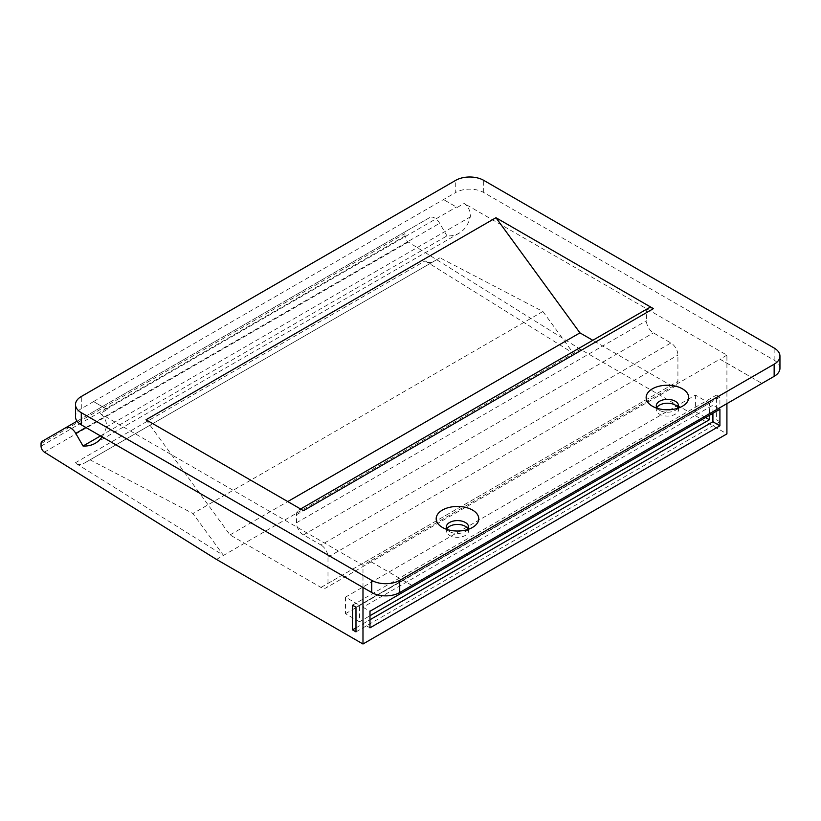 <?xml version="1.0" encoding="UTF-8"?>
<svg xmlns="http://www.w3.org/2000/svg" width="821" height="821" viewBox="0 0 821 821"><rect width="100%" height="100%" fill="white"/><g stroke="black" fill="none" stroke-linecap="round" stroke-linejoin="round"><path stroke-width="0.62" stroke-dasharray="4.11 3.08" d="M102.091 436.854A59.389 34.287 -120 0 0 106.32 427.053A9.893 5.716 -120 0 0 100.224 413.548L107.223 409.505L93.543 401.572L106.525 409.063A9.893 5.716 60 0 1 107.223 409.505M100.501 435.93L446.973 235.904A59.389 34.287 -120 0 0 459.185 233.154A59.389 34.287 -120 0 0 470.248 216.949A9.893 5.716 -120 0 0 464.152 203.444L457.153 207.477A9.893 5.716 -120 0 0 456.455 207.036L443.473 199.534L457.153 207.477M93.543 401.572L455.717 192.504L455.717 180.343M362.985 587.477L362.985 565.248L100.224 413.548M719.914 397.118L716.415 395.106L716.415 419.747L719.914 421.768L719.914 397.118L355.986 607.232M726.913 403.583L726.913 355.144L464.152 203.444M446.973 235.904L439.666 223.261A9.893 5.716 -120 0 0 429.773 217.544L406.005 231.276A4.947 2.853 -120 0 0 404.979 233.533L404.979 236.058A4.947 2.853 -120 0 0 408.335 242.041L580.416 349.315L726.913 433.888M429.773 217.544L77.041 421.194M303.493 510.662A9.893 5.716 -120 0 0 298.546 510.169A9.893 5.716 -120 0 0 296.494 514.705L296.494 522.782A9.893 5.716 -120 0 0 303.493 534.902L320.99 545.011L670.921 342.983A9.893 5.716 -120 0 1 677.92 355.103L677.92 381.365A9.893 5.716 -120 0 1 675.868 385.891L325.947 587.928A9.893 5.716 -120 0 0 327.99 583.392L677.92 381.365M327.99 583.392L327.99 557.131A9.893 5.716 -120 0 0 320.99 545.011M146.025 419.747L230.013 534.902L320.99 587.436A9.893 5.716 -120 0 0 325.947 587.928M320.99 587.436L670.921 385.408L592.793 340.294M670.921 385.408A9.893 5.716 -120 0 0 675.868 385.891M648.477 308.142A9.893 5.716 -120 0 0 646.425 312.678L646.425 320.754A9.893 5.716 -120 0 0 653.424 332.874L670.921 342.983M468.093 528.95A11.135 6.424 180 0 1 468.596 530.869A11.135 6.424 180 0 1 457.461 537.293A11.135 6.424 180 0 1 446.326 530.869A11.135 6.424 180 0 1 446.84 528.95M678.054 407.729A11.135 6.424 180 0 1 678.557 409.648A11.135 6.424 180 0 1 667.422 416.073A11.135 6.424 180 0 1 656.287 409.648A11.135 6.424 180 0 1 656.8 407.729M411.978 585.414L369.984 561.174L719.914 359.136L761.909 383.386L719.914 359.177L726.913 355.144M369.984 561.174L362.985 565.248M369.984 627.839L362.985 623.796L362.985 607.232L712.915 405.205L719.914 409.248M362.985 607.232L369.984 611.276M362.985 623.796L369.984 619.763M712.915 413.281L712.915 405.205M355.986 631.883L719.914 421.768M352.486 605.21L716.415 395.106M359.485 621.784L345.487 613.698L345.487 597.134L359.485 605.21L359.485 621.784L369.984 615.719M359.485 605.21L709.416 403.183L709.416 415.303M355.986 627.839L716.415 419.747M345.487 597.134L695.418 395.106L709.416 403.183M345.487 613.698L695.418 411.67L695.418 395.106M705.567 417.53L695.418 411.67M216.487 559.429L580.416 349.315M542.876 311.477L573.417 353.358L425.083 260.883A14.85 8.569 -120 0 0 432.924 261.868L439.974 257.804L542.876 311.477L192.956 513.515L223.486 555.386L75.152 462.911A14.85 8.569 -120 0 0 83.003 463.896L90.043 459.832L192.956 513.515M90.043 459.832L439.974 257.804M432.924 261.868L83.003 463.896M42.076 441.38L406.005 231.276M779.95 368.27A19.796 11.432 0 0 0 774.152 360.193L483.713 192.504A19.796 11.432 0 0 0 455.717 192.504M411.978 585.455L369.984 561.215M93.543 401.602L81.289 408.673A19.796 11.432 0 0 0 75.491 416.76M677.705 408.283A11.135 6.424 180 0 1 675.293 410.356A11.135 6.424 180 0 1 659.55 410.356A11.135 6.424 180 0 1 657.149 408.283M467.744 529.504A11.135 6.424 180 0 1 465.343 531.577A11.135 6.424 180 0 1 449.59 531.577A11.135 6.424 180 0 1 447.188 529.504M230.013 534.902L287.75 501.569M106.32 427.053L470.248 216.949M106.525 409.063L456.455 207.036M75.152 462.911L425.083 260.883M44.406 452.145L408.335 242.041M41.05 446.172L404.979 236.058M41.05 443.648L404.979 233.533M85.907 427.505L439.666 223.261M774.152 360.193L774.152 348.032M483.713 192.504L483.713 180.343M81.289 408.673L81.289 396.512M303.493 534.902L653.424 332.874M327.99 557.131L677.92 355.103M296.494 522.782L646.425 320.754M296.494 514.705L646.425 312.678M459.185 233.154L95.267 443.268M675.293 410.356L682.467 406.21M659.55 410.356L652.377 406.21M678.557 409.648L678.557 405.81M656.287 409.648L656.287 405.81M465.343 531.577L472.516 527.431M449.59 531.577L442.416 527.431M468.596 530.869L468.596 527.031M446.326 530.869L446.326 527.031M300.599 508.989L298.546 510.169"/><path stroke-width="1.23" d="M100.501 435.93L83.044 446.019A59.389 34.287 -120 0 0 95.267 443.268A59.389 34.287 -120 0 0 102.091 436.854M355.986 607.232L352.486 605.21L352.486 629.861L355.986 631.883L355.986 607.232M83.044 446.019L75.748 433.375A9.893 5.716 -120 0 0 65.844 427.659L42.076 441.38A4.947 2.853 -120 0 0 41.05 443.648L41.05 446.172A4.947 2.853 -120 0 0 44.406 452.145L216.487 559.429L362.985 644.003L362.985 587.477M65.844 427.659L77.041 421.194M362.985 644.003L726.913 433.888L726.913 403.583M653.424 308.634L303.493 510.662L146.025 419.747L495.956 217.719L653.424 308.634A9.893 5.716 -120 0 0 648.477 308.142L300.599 508.989M592.793 340.294L579.944 332.874L495.956 217.719M75.491 404.599L75.491 416.76A19.796 11.432 0 0 0 81.289 424.837L371.728 592.526A19.796 11.432 0 0 0 399.724 592.526L774.152 376.357A19.796 11.432 0 0 0 779.95 368.27L779.95 356.109A19.796 11.432 0 0 0 774.152 348.032L483.713 180.343A19.796 11.432 0 0 0 455.717 180.343L81.289 396.512A19.796 11.432 0 0 0 75.491 404.599A19.796 11.432 0 0 0 81.289 412.676L371.728 580.365A19.796 11.432 0 0 0 399.724 580.365L774.152 364.196A19.796 11.432 0 0 0 779.95 356.109M446.84 528.95A11.135 6.424 180 0 1 465.343 526.323A11.135 6.424 180 0 1 468.093 528.95M656.8 407.729A11.135 6.424 180 0 1 675.293 405.102A11.135 6.424 180 0 1 678.054 407.729M719.914 425.812L369.984 627.839L369.984 611.276L719.914 409.248L719.914 425.812L712.915 421.768L712.915 413.281M369.984 619.763L712.915 421.768M369.984 615.719L709.416 419.747L705.567 417.53M709.416 415.303L709.416 419.747M352.486 629.861L355.986 627.839M657.149 408.283A11.135 6.424 180 0 1 656.287 405.81A11.135 6.424 180 0 1 663.163 399.868A11.135 6.424 180 0 1 675.293 401.264A11.135 6.424 180 0 1 678.557 405.81A11.135 6.424 180 0 1 677.705 408.283M682.467 388.836A21.284 12.284 180 0 1 682.467 406.21A21.284 12.284 180 0 1 652.377 406.21A21.284 12.284 180 0 1 652.377 388.836A21.284 12.284 180 0 1 682.467 388.836M447.188 529.504A11.135 6.424 180 0 1 446.326 527.031A11.135 6.424 180 0 1 453.202 521.089A11.135 6.424 180 0 1 465.343 522.484A11.135 6.424 180 0 1 468.596 527.031A11.135 6.424 180 0 1 467.744 529.504M472.516 510.057A21.284 12.284 180 0 1 472.516 527.431A21.284 12.284 180 0 1 442.416 527.431A21.284 12.284 180 0 1 442.416 510.057A21.284 12.284 180 0 1 472.516 510.057M287.75 501.569L579.944 332.874M774.152 376.357L774.152 364.196M399.724 592.526L399.724 580.365M75.748 433.375L85.907 427.505M81.289 424.837L81.289 412.676M371.728 592.526L371.728 580.365"/></g></svg>

